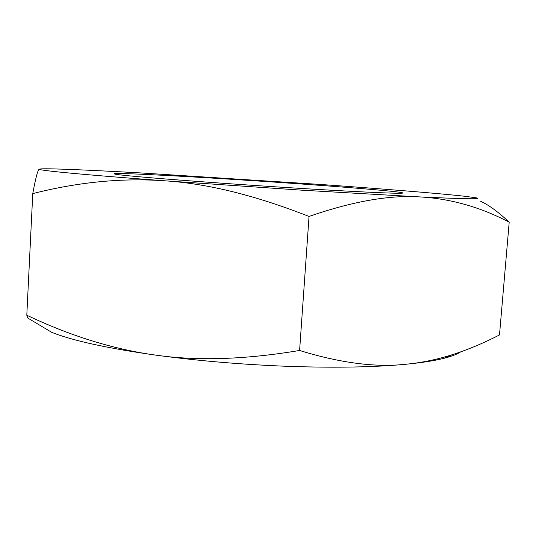 <?xml version="1.0" encoding="UTF-8"?>
<svg xmlns="http://www.w3.org/2000/svg" width="536" height="536" viewBox="0 0 536 536"><rect width="100%" height="100%" fill="white"/><g stroke="black" fill="none" stroke-linecap="round" stroke-linejoin="round"><path stroke-width="0.8" d="M237.904 179.687C319.175 184.853 410.368 192.042 402.328 193.127C398.643 193.824 350.993 191.62 285.333 187.453C199.935 182.079 117.243 175.419 114.59 174.012C107.89 172.244 170.207 175.332 237.904 179.687M299.597 350.47C244.905 359.609 196.732 361.13 155.085 355.033C113.076 349.197 70.31 335.925 26.8 315.208L27.671 317.989L51.778 332.36C72.561 340.628 106.999 348.186 155.085 355.033C197.858 360.862 242.748 364.648 289.755 366.403C336.347 367.937 375.227 367.2 406.389 364.205C376.105 367.649 340.501 363.073 299.597 350.47L309.044 216.45C352.42 201.429 389.27 194.916 419.594 196.906C450.387 198.595 480.256 207.023 509.2 222.199C498.48 212.089 488.919 205.08 480.517 201.181M39.51 169.101C38.029 169.034 35.778 177.202 32.763 193.61C78.363 181.999 122.576 177.744 165.403 180.846C79.998 174.528 35.001 170.059 39.51 169.101L41.687 168.86C51.885 168.425 91.669 170.187 140.579 172.92L322.17 184.572C382.275 188.86 437.617 193.295 463.553 196.136L475.271 197.657C485.087 199.352 466.528 199.097 419.594 196.906L302.063 190.193L165.403 180.846C207.914 183.654 255.799 195.519 309.044 216.45M509.2 222.199L499.498 334.953C483.284 343.261 467.553 349.834 452.304 354.678C437.329 359.468 422.026 362.644 406.389 364.205C421.832 362.684 434.247 360.748 443.654 358.39L452.304 354.678M460.752 351.844C457.235 354.216 451.533 356.4 443.654 358.39M32.763 193.61L26.8 315.208"/></g></svg>
